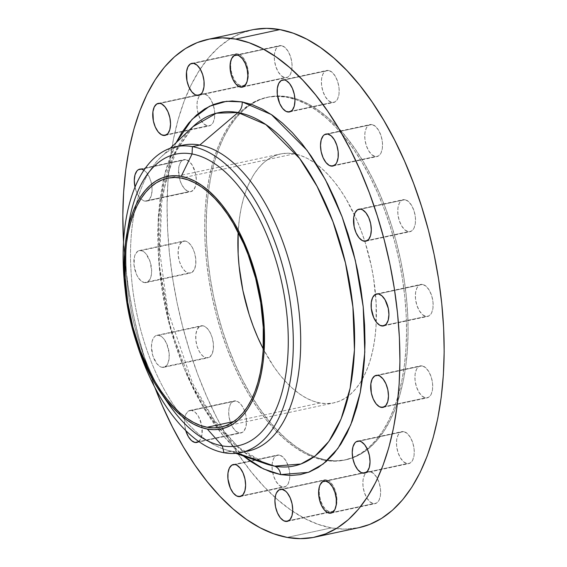 <?xml version="1.0" encoding="UTF-8"?>
<svg xmlns="http://www.w3.org/2000/svg" width="567" height="567" viewBox="0 0 567 567"><rect width="100%" height="100%" fill="white"/><g stroke="black" fill="none" stroke-linecap="round" stroke-linejoin="round"><path stroke-width="0.43" stroke-dasharray="2.83 2.13" d="M192.964 126.661L173.537 155.138L160.56 201.845L158.951 263.237L170.497 328.669L192.128 385.666L218.089 426.838L243.392 451.701L265.399 463.686A180.639 92.768 -102.1 0 1 218.656 427.539A180.639 92.768 -102.1 0 1 165.195 178.825A180.639 92.768 -102.1 0 1 192.964 126.661L177.542 147.859L166.209 178.548L161.623 202.993L159.887 252.563L167.754 310.56L192.695 383.533L214.156 420.055L238.253 447.065L265.399 463.686M243.392 455.988L223.49 436.115L202.965 406.808L183.779 367.692L168.484 320.426L159.497 269.049L158.186 219.138L164.274 175.947L176.068 142.721L170.454 155.656L166.018 169.257L162.502 183.999L159.944 199.754L158.356 216.353L157.761 233.654L158.165 251.472L159.561 269.651L161.935 288.001L165.273 306.357L169.533 324.544L174.679 342.376L180.66 359.691L187.415 376.311L194.885 392.088L203 406.865L211.675 420.501L220.825 432.862L230.365 443.826L243.392 455.988M407.028 463.622L366.211 472.396L407.028 463.622L403.555 461.793L400.359 457.803L397.921 452.253L396.624 446.002L396.652 439.999L398.013 435.144L400.493 432.196L403.718 431.586A16.365 8.406 -102.1 0 0 401.932 431.607A16.365 8.406 -102.1 0 0 396.843 447.689A16.365 8.406 -102.1 0 0 407.028 463.622A16.365 8.406 -102.1 0 0 408.814 463.608A16.365 8.406 -102.1 0 0 413.903 447.519A16.365 8.406 -102.1 0 0 403.718 431.586L407.191 433.415L410.395 437.412L412.826 442.955L414.123 449.206L414.094 455.209L412.733 460.064L410.253 463.012L407.028 463.622M359.478 441.098L403.718 431.586L359.478 441.098M425.47 397.878L384.646 406.652L425.47 397.878L421.99 396.049L418.793 392.059L416.362 386.517L415.058 380.266L415.094 374.255L416.454 369.408L418.935 366.452L422.16 365.85A16.365 8.406 -102.1 0 0 420.374 365.864A16.365 8.406 -102.1 0 0 415.278 381.945A16.365 8.406 -102.1 0 0 425.47 397.878A16.365 8.406 -102.1 0 0 427.249 397.864A16.365 8.406 -102.1 0 0 432.345 381.782A16.365 8.406 -102.1 0 0 422.16 365.85L425.633 367.678L428.829 371.668L431.267 377.211L432.564 383.462L432.529 389.472L431.168 394.32L428.687 397.276L425.47 397.878M377.92 375.354L422.16 365.85L377.92 375.354M425.909 316.443L385.092 325.217L425.909 316.443L422.436 314.614L419.24 310.617L416.802 305.074L415.505 298.823L415.54 292.82L416.894 287.965L419.374 285.017L422.599 284.407A16.365 8.406 -102.1 0 0 420.82 284.421A16.365 8.406 -102.1 0 0 415.724 300.51A16.365 8.406 -102.1 0 0 425.909 316.443A16.365 8.406 -102.1 0 0 427.695 316.421A16.365 8.406 -102.1 0 0 432.784 300.34A16.365 8.406 -102.1 0 0 422.599 284.407L426.079 286.236L429.276 290.226L431.707 295.776L433.011 302.027L432.975 308.03L431.615 312.885L429.134 315.833L425.909 316.443M378.366 293.912L422.599 284.407L378.366 293.912M408.297 231.705L367.473 240.479L408.297 231.705L404.817 229.869L401.62 225.879L399.189 220.336L397.885 214.085L397.921 208.075L399.281 203.227L401.762 200.271L404.987 199.669A16.365 8.406 -102.1 0 0 403.201 199.683A16.365 8.406 -102.1 0 0 398.105 215.772A16.365 8.406 -102.1 0 0 408.297 231.705A16.365 8.406 -102.1 0 0 410.076 231.683A16.365 8.406 -102.1 0 0 415.172 215.602A16.365 8.406 -102.1 0 0 404.987 199.669L408.46 201.498L411.656 205.488L414.094 211.03L415.391 217.281L415.356 223.292L413.995 228.14L411.514 231.095L408.297 231.705M360.747 209.173L404.987 199.669L360.747 209.173M375.297 156.563L334.473 165.337L375.297 156.563L371.824 154.734L368.621 150.744L366.19 145.195L364.893 138.943L364.921 132.94L366.282 128.092L368.763 125.137L371.987 124.527A16.365 8.406 -102.1 0 0 370.201 124.549A16.365 8.406 -102.1 0 0 365.113 140.63A16.365 8.406 -102.1 0 0 375.297 156.563A16.365 8.406 -102.1 0 0 377.083 156.549A16.365 8.406 -102.1 0 0 382.172 140.46A16.365 8.406 -102.1 0 0 371.987 124.527L375.46 126.363L378.657 130.353L381.095 135.896L382.392 142.147L382.364 148.15L381.003 153.005L378.522 155.953L375.297 156.563M327.747 134.039L371.987 124.527L327.747 134.039M331.943 102.464L291.126 111.238L331.943 102.464L328.47 100.635L325.274 96.645L322.836 91.096L321.539 84.844L321.567 78.841L322.928 73.986L325.408 71.038L328.633 70.428A16.365 8.406 -102.1 0 0 326.854 70.45A16.365 8.406 -102.1 0 0 321.758 86.531A16.365 8.406 -102.1 0 0 331.943 102.464A16.365 8.406 -102.1 0 0 333.729 102.45A16.365 8.406 -102.1 0 0 338.818 86.361A16.365 8.406 -102.1 0 0 328.633 70.428L332.113 72.257L335.31 76.254L337.741 81.797L339.045 88.048L339.009 94.051L337.648 98.906L335.168 101.854L331.943 102.464M284.4 79.94L328.633 70.428L284.4 79.94M284.84 77.644L244.016 86.411L284.84 77.644L281.36 75.808L278.163 71.818L275.732 66.275L274.428 60.024L274.463 54.014L275.824 49.166L278.305 46.211L281.523 45.608A16.365 8.406 -102.1 0 0 279.744 45.622A16.365 8.406 -102.1 0 0 274.648 61.704A16.365 8.406 -102.1 0 0 284.84 77.644A16.365 8.406 -102.1 0 0 286.618 77.622A16.365 8.406 -102.1 0 0 291.714 61.541A16.365 8.406 -102.1 0 0 281.523 45.608L285.003 47.437L288.199 51.427L290.63 56.969L291.934 63.221L291.899 69.231L290.538 74.079L288.057 77.034L284.84 77.644M237.29 55.112L281.523 45.608L237.29 55.112M241.145 85.872L200.321 94.646L241.145 85.872L237.665 84.044L234.469 80.053L232.038 74.504L230.734 68.253L230.769 62.25L232.13 57.395L234.61 54.446L237.835 53.837A16.365 8.406 -102.1 0 0 236.049 53.858A16.365 8.406 -102.1 0 0 230.96 69.939A16.365 8.406 -102.1 0 0 241.145 85.872A16.365 8.406 -102.1 0 0 242.924 85.858A16.365 8.406 -102.1 0 0 248.02 69.769A16.365 8.406 -102.1 0 0 237.835 53.837L241.308 55.665L244.505 59.663L246.943 65.205L248.24 71.456L248.204 77.459L246.851 82.314L244.37 85.263L241.145 85.872M193.595 63.348L237.835 53.837L193.595 63.348M207.522 125.902L166.698 134.677L207.522 125.902L204.042 124.074L200.846 120.084L198.415 114.541L197.11 108.29L197.146 102.28L198.507 97.432L200.987 94.476L204.205 93.874A16.365 8.406 -102.1 0 0 202.426 93.888A16.365 8.406 -102.1 0 0 197.33 109.97A16.365 8.406 -102.1 0 0 207.522 125.902A16.365 8.406 -102.1 0 0 209.301 125.888A16.365 8.406 -102.1 0 0 214.397 109.807A16.365 8.406 -102.1 0 0 204.205 93.874L207.685 95.703L210.881 99.693L213.32 105.235L214.617 111.486L214.581 117.497L213.22 122.344L210.74 125.3L207.522 125.902M159.972 103.378L204.205 93.874L159.972 103.378M134.925 186.692L136.831 192.702L139.702 197.564L143.104 200.534L144.84 201.15L189.08 191.646A16.365 8.406 -102.1 0 0 190.866 191.632A16.365 8.406 -102.1 0 0 195.955 175.543A16.365 8.406 -102.1 0 0 185.77 159.611L189.243 161.446L192.447 165.436L195.686 174.069L196.331 180.32L195.622 185.856L193.666 189.832L190.76 191.653L187.344 191.029L183.942 188.06L181.071 183.198L179.165 177.188L178.704 168.023L180.065 163.168L182.546 160.22L185.77 159.611L141.53 169.122L185.77 159.611A16.365 8.406 -102.1 0 0 183.984 159.632A16.365 8.406 -102.1 0 0 178.896 175.713A16.365 8.406 -102.1 0 0 189.08 191.646L144.84 201.15A16.365 8.406 77.9 0 1 135.003 187.046M144.401 282.593A16.365 8.406 77.9 0 1 134.216 266.66A16.365 8.406 77.9 0 1 139.305 250.579A16.365 8.406 77.9 0 1 141.091 250.557L185.324 241.053A16.365 8.406 -102.1 0 0 183.545 241.067A16.365 8.406 -102.1 0 0 178.449 257.149A16.365 8.406 -102.1 0 0 188.634 273.088L144.401 282.593L147.626 281.983L150.106 279.035L150.942 276.802L151.651 271.267L150.198 261.926L146.229 254.144L144.564 252.386L141.091 250.557L137.866 251.167L135.385 254.115L134.549 256.348L133.989 264.973L136.385 274.144L137.724 276.774L140.921 280.764L144.401 282.593L188.634 273.088L185.161 271.253L181.964 267.263L179.526 261.72L178.229 255.469L178.265 249.459L179.626 244.611L182.106 241.655L185.324 241.053L188.804 242.882L192 246.872L194.431 252.414L195.735 258.665L195.7 264.676L194.339 269.523L191.859 272.479L188.634 273.088A16.365 8.406 -102.1 0 0 190.42 273.067A16.365 8.406 -102.1 0 0 195.516 256.986A16.365 8.406 -102.1 0 0 185.324 241.053L141.091 250.557A16.365 8.406 77.9 0 1 151.276 266.49A16.365 8.406 77.9 0 1 146.18 282.579A16.365 8.406 77.9 0 1 144.401 282.593M162.013 367.331A16.365 8.406 77.9 0 1 151.828 351.398A16.365 8.406 77.9 0 1 156.924 335.317A16.365 8.406 77.9 0 1 158.703 335.295L202.943 325.791A16.365 8.406 -102.1 0 0 201.157 325.805A16.365 8.406 -102.1 0 0 196.069 341.894A16.365 8.406 -102.1 0 0 206.253 357.827L162.013 367.331L163.693 367.338L166.599 365.524L167.719 363.773L169.079 358.925L169.115 352.915L166.719 343.744L163.849 338.889L162.183 337.131L158.703 335.295L155.486 335.905L154.125 337.11L152.162 341.086L151.453 346.621L152.906 355.97L156.875 363.745L160.277 366.714L162.013 367.331L206.253 357.827L202.78 355.991L199.584 352.001L197.146 346.458L195.849 340.207L195.877 334.204L197.238 329.349L199.719 326.401L202.943 325.791L206.416 327.62L209.62 331.61L212.051 337.152L213.348 343.404L213.32 349.414L211.959 354.262L209.478 357.217L206.253 357.827A16.365 8.406 -102.1 0 0 208.039 357.805A16.365 8.406 -102.1 0 0 213.128 341.724A16.365 8.406 -102.1 0 0 202.943 325.791L158.703 335.295A16.365 8.406 77.9 0 1 168.895 351.228A16.365 8.406 77.9 0 1 163.799 367.317A16.365 8.406 77.9 0 1 162.013 367.331M185.721 430.495A16.365 8.406 77.9 0 1 189.917 410.451A16.365 8.406 77.9 0 1 191.703 410.437L235.943 400.933A16.365 8.406 -102.1 0 0 234.157 400.947A16.365 8.406 -102.1 0 0 229.061 417.028A16.365 8.406 -102.1 0 0 239.253 432.961L198.429 441.736L239.253 432.961L235.773 431.133L232.576 427.142L230.145 421.6L228.841 415.349L228.877 409.339L230.237 404.491L231.357 402.74L234.263 400.926L237.679 401.549L241.081 404.519L243.952 409.374L245.858 415.391L246.503 421.642L245.794 427.178L243.831 431.154L242.47 432.359L239.253 432.961A16.365 8.406 -102.1 0 0 241.032 432.947A16.365 8.406 -102.1 0 0 246.128 416.865A16.365 8.406 -102.1 0 0 235.943 400.933L188.478 411.047L185.997 413.995L184.636 418.85L184.608 424.853L185.905 431.104M282.6 487.06L241.783 495.834L282.6 487.06L279.127 485.232L275.931 481.241L273.492 475.699L272.195 469.448L272.231 463.437L273.592 458.59L276.072 455.634L279.29 455.032A16.365 8.406 -102.1 0 0 277.511 455.046A16.365 8.406 -102.1 0 0 272.415 471.127A16.365 8.406 -102.1 0 0 282.6 487.06A16.365 8.406 -102.1 0 0 284.386 487.046A16.365 8.406 -102.1 0 0 289.857 475.522A16.365 8.406 -102.1 0 0 279.29 455.032L282.77 456.86L285.966 460.851L288.397 466.393L289.702 472.644L289.666 478.654L288.305 483.502L285.825 486.458L282.6 487.06M235.057 464.536L279.29 455.032L235.057 464.536M373.405 503.652L332.581 512.426L373.405 503.652L369.932 501.823L366.729 497.833L364.298 492.291L362.993 486.039L363.029 480.029L364.39 475.181L366.87 472.226L370.095 471.624A16.365 8.406 -102.1 0 0 368.309 471.638A16.365 8.406 -102.1 0 0 363.22 487.719A16.365 8.406 -102.1 0 0 373.405 503.652A16.365 8.406 -102.1 0 0 375.184 503.638A16.365 8.406 -102.1 0 0 380.28 487.556A16.365 8.406 -102.1 0 0 370.095 471.624L373.568 473.452L376.764 477.442L379.203 482.985L380.5 489.236L380.471 495.246L379.11 500.094L376.63 503.049L373.405 503.652M325.855 481.128L370.095 471.624L325.855 481.128M329.71 511.888L288.894 520.662L329.71 511.888L326.238 510.052L323.041 506.062L320.603 500.519L319.306 494.268L319.334 488.265L320.695 483.41L323.176 480.462L326.401 479.852A16.365 8.406 -102.1 0 0 324.615 479.866A16.365 8.406 -102.1 0 0 319.526 495.955A16.365 8.406 -102.1 0 0 329.71 511.888A16.365 8.406 -102.1 0 0 331.497 511.866A16.365 8.406 -102.1 0 0 336.585 495.785A16.365 8.406 -102.1 0 0 326.401 479.852L329.874 481.681L333.077 485.671L335.508 491.22L336.805 497.472L336.777 503.475L335.416 508.323L332.935 511.278L329.71 511.888M282.16 489.356L326.401 479.852L282.16 489.356M182.758 145.202A156.379 80.308 -102.1 0 0 134.74 210.839A156.379 80.308 -102.1 0 0 177.726 410.862A156.379 80.308 -102.1 0 0 231.435 451.141L224.029 452.735L231.435 451.141A156.379 80.308 -102.1 0 0 244.738 451.601A156.379 80.308 77.9 0 1 231.435 451.141L237.332 453.196L231.435 451.141A156.379 80.308 77.9 0 1 223.476 449.021A156.379 80.308 77.9 0 1 177.726 410.862A156.379 80.308 77.9 0 1 134.74 210.839A156.379 80.308 77.9 0 1 160.773 157.257A156.379 80.308 77.9 0 1 179.094 146.166M253.803 29.519L241.457 33.099L229.734 39.038L218.734 47.281L208.571 57.756L199.35 70.365L191.143 84.972L184.048 101.45L178.116 119.637L173.417 139.354L169.987 160.411L167.867 182.617L167.074 205.736L167.612 229.564L169.476 253.867L172.659 278.411L177.117 302.955L182.815 327.265L189.697 351.115L197.692 374.263L206.728 396.489L216.714 417.581L227.558 437.334L239.154 455.563L251.394 472.091L264.151 486.755L277.306 499.421L290.736 509.953L304.309 518.266L317.896 524.262L331.369 527.905L287.129 537.41L331.369 527.905A254.569 130.729 -102.1 0 0 359.109 527.629M288.383 96.886L286.859 97.219A185.473 95.249 77.9 0 1 400.926 269.722A185.473 95.249 77.9 0 1 352.674 457.597A185.473 95.249 77.9 0 1 344.587 460.078A185.473 95.249 77.9 0 1 324.381 460.276L325.905 459.95A185.473 95.249 -102.1 0 0 327.613 460.234A185.473 95.249 -102.1 0 0 346.118 459.752A185.473 95.249 -102.1 0 0 403.832 277.469A185.473 95.249 -102.1 0 0 288.383 96.886L278.751 95.986L269.396 96.844L260.402 99.445L251.854 103.768L243.845 109.778L236.439 117.412L229.72 126.597L223.745 137.242L218.571 149.249L214.248 162.495L210.825 176.861L208.33 192.206L206.778 208.38L206.204 225.227L206.594 242.591L207.954 260.296L210.272 278.177L213.518 296.059L217.671 313.771L222.682 331.142L228.508 348.003L235.092 364.198L242.371 379.571L250.274 393.966L258.722 407.248L267.638 419.282L276.93 429.97L286.519 439.191L296.3 446.867L306.194 452.927L316.088 457.3L325.905 459.95L335.536 460.851L344.892 459.993L353.886 457.392L362.433 453.068L370.442 447.058L377.849 439.425L384.568 430.24L390.543 419.594L395.716 407.588L400.04 394.341L403.463 379.975L405.958 364.631L407.51 348.457L408.084 331.61L407.694 314.246L406.333 296.541L404.016 278.659L400.77 260.777L396.617 243.066L391.606 225.694L385.78 208.833L379.195 192.638L371.917 177.265L364.014 162.871L355.566 149.596L346.65 137.554L337.358 126.866L327.769 117.645L317.988 109.97L308.094 103.91L298.199 99.537L288.383 96.886A185.473 95.249 -102.1 0 0 268.17 97.085A185.473 95.249 -102.1 0 0 251.103 104.25A185.473 95.249 -102.1 0 0 213.688 296.867A185.473 95.249 -102.1 0 0 325.905 459.95L324.381 460.276A185.473 95.249 77.9 0 1 211.973 296.257A185.473 95.249 77.9 0 1 250.444 104.03A185.473 95.249 77.9 0 1 266.646 97.418A185.473 95.249 77.9 0 1 277.568 96.319A185.473 95.249 77.9 0 1 286.859 97.219L288.383 96.886M320.015 402.995L233.71 421.543L320.015 402.995A127.284 65.368 -102.1 0 0 333.892 402.861A127.284 65.368 -102.1 0 0 362.554 378.799A127.284 65.368 -102.1 0 0 376.254 322.006A127.284 65.368 -102.1 0 0 375.545 294.294A127.284 65.368 -102.1 0 0 364.808 241.287A127.284 65.368 -102.1 0 0 354.325 214.567A127.284 65.368 -102.1 0 0 316.414 164.132A127.284 65.368 -102.1 0 0 294.273 153.841A127.284 65.368 -102.1 0 0 280.396 153.976A127.284 65.368 -102.1 0 0 238.161 232.179L239.331 219.252L241.046 208.72L243.392 198.861L246.354 189.775L249.905 181.532L254.009 174.225L258.623 167.924L263.705 162.686L269.197 158.562L275.066 155.592L281.239 153.806L287.66 153.218L294.273 153.841L181.39 178.102L294.273 153.841L301.006 155.656L307.796 158.661L314.586 162.814L321.298 168.08L327.882 174.416L334.261 181.745L340.377 190.009L346.175 199.123L356.593 219.549L361.108 230.663L365.105 242.237L371.392 266.313L373.625 278.588L376.148 303.005L376.02 326.486L374.957 337.585L373.249 348.117L370.896 357.975L367.933 367.069L364.383 375.304L360.279 382.612L355.665 388.912L350.583 394.15L345.09 398.275L339.222 401.245L333.049 403.031L326.627 403.619L320.015 402.995L313.282 401.181L306.492 398.176L299.702 394.022L292.99 388.756L286.413 382.42L280.027 375.092L273.911 366.828L263.251 348.918A127.284 65.368 -102.1 0 0 320.015 402.995M252.131 29.86A254.569 130.729 -102.1 0 0 189.548 88.31A254.569 130.729 -102.1 0 0 190.491 353.595A254.569 130.729 -102.1 0 0 331.369 527.905L344.587 529.146L359.039 527.643M324.381 460.276L314.565 457.626L304.663 453.253L294.776 447.2L284.995 439.524L275.406 430.296L266.107 419.615L257.198 407.574L248.75 394.292L240.847 379.897L233.569 364.531L226.984 348.336L221.158 331.468L216.147 314.097L211.994 296.385L208.748 278.503L206.431 260.622L205.07 242.917L204.673 225.553L205.254 208.706L206.799 192.532L209.301 177.188L212.724 162.821L217.048 149.575L222.214 137.568L228.196 126.923L234.915 117.738L242.315 110.111L250.331 104.101L258.871 99.771L267.872 97.17L277.228 96.312L286.859 97.219L296.669 99.87L306.57 104.243L316.457 110.296L326.245 117.971L335.834 127.192L345.126 137.88L354.042 149.922L362.49 163.204L370.393 177.599L377.672 192.964L384.249 209.159L390.075 226.02L395.093 243.392L399.239 261.111L402.492 278.992L404.81 296.874L406.17 314.579L406.56 331.936L405.979 348.783L404.434 364.957L401.939 380.301L398.516 394.667L394.193 407.921L389.019 419.92L383.044 430.566L376.325 439.751L368.919 447.384L360.91 453.394L352.362 457.718L343.368 460.326L334.013 461.177L324.381 460.276M154.763 387.204A254.569 130.729 77.9 0 1 123.521 241.847L125.243 263.379L128.418 287.916L132.876 312.467L138.575 336.777L145.457 360.619L154.763 387.204M144.84 201.15L146.52 201.157L149.426 199.343L151.382 195.367L152.098 189.832L151.446 183.58L149.546 177.57L146.676 172.708L143.94 170.135A16.365 8.406 77.9 0 1 151.984 187.23A16.365 8.406 77.9 0 1 146.626 201.136A16.365 8.406 77.9 0 1 144.84 201.15M198.237 441.863L200.718 438.908L202.079 434.06L201.618 424.896L198.379 416.256L195.176 412.266L191.703 410.437A16.365 8.406 77.9 0 1 201.491 424.322A16.365 8.406 77.9 0 1 198.762 441.487M136.597 342.844A156.379 80.308 77.9 0 1 125.187 289.751A156.379 80.308 -102.1 0 0 136.597 342.844M164.444 397.751A149.107 76.573 77.9 0 1 156.853 384.66A149.107 76.573 77.9 0 1 128.014 228.253M129.141 221.229A149.107 76.573 -102.1 0 0 156.853 384.66A149.107 76.573 -102.1 0 0 168.356 403.69M357.699 441.112L401.932 431.607M376.134 375.368L420.374 365.864M376.58 293.933L420.82 284.421M358.961 209.195L403.201 199.683M325.968 134.053L370.201 124.549M282.614 79.954L326.854 70.45M235.503 55.134L279.744 45.622M191.816 63.362L236.049 53.858M158.2 103.392L202.426 93.888M139.751 169.136L183.984 159.632M139.305 250.579L183.545 241.067M156.924 335.317L201.157 325.805M189.917 410.451L234.157 400.947M233.271 464.55L277.511 455.046M324.083 481.142L368.309 471.638M280.382 489.378L324.615 479.866M346.118 459.752L344.587 460.078M167.52 178.236L280.396 153.976M221.01 427.121L333.892 402.861M268.17 97.085L266.646 97.418M170.27 148.235L160.773 157.257M235.844 453.345L223.476 449.021M287.256 521.378L331.497 511.866M330.951 513.142L375.184 503.638M240.146 496.55L284.386 487.046M196.799 442.451L241.032 432.947M163.799 367.317L208.039 357.805M146.18 282.579L190.42 273.067M146.626 201.136L190.866 191.632M165.068 135.393L209.301 125.888M198.691 95.362L242.924 85.858M242.385 87.134L286.618 77.622M289.489 111.954L333.729 102.45M332.843 166.053L377.083 156.549M365.843 241.195L410.076 231.683M383.455 325.933L427.695 316.421M383.016 407.368L427.249 397.864M364.574 473.112L408.814 463.608"/><path stroke-width="0.85" d="M176.068 142.721L192.1 119.29L209.464 106.27L226.46 101.287L242.123 101.904A10.908 9.157 -79.6 0 1 238.055 112.542L216.424 113.194L192.964 126.661L170.27 148.235M192.964 126.661A180.639 92.768 -102.1 0 1 238.055 112.542L199.804 145.039A156.379 80.308 77.9 0 1 297.689 300.914A156.379 80.308 77.9 0 1 244.738 451.601A156.379 80.308 -102.1 0 0 248.474 450.978A156.379 80.308 -102.1 0 0 297.136 297.285A156.379 80.308 -102.1 0 0 199.804 145.039L238.055 112.542L265.831 124.556L299.667 158.491L317.095 186.387L332.964 221.718L345.459 262.932L352.922 306.995L354.453 349.967L350.158 388.119L341.121 418.893L328.903 441.374L315.075 455.996L300.907 464.012L274.591 466.138A180.639 92.768 -102.1 0 0 352.922 306.995A180.639 92.768 -102.1 0 0 238.055 112.542A10.908 9.157 100.4 0 0 242.123 101.904L271.402 114.569L307.066 150.34L325.437 179.739L342.163 216.977L355.332 260.416L363.206 306.86L364.808 352.157L360.286 392.364L350.76 424.803L337.882 448.497L323.31 463.912L308.377 472.361L280.637 474.6A10.908 9.157 100.4 0 0 274.591 466.138L237.332 453.196L274.591 466.138A180.639 92.768 -102.1 0 1 265.399 463.686L274.591 466.138A10.908 9.157 -79.6 0 1 280.637 474.6L263.442 468.916L243.392 455.988L250.253 461.177L260.402 467.392L270.565 471.879L280.637 474.6L290.524 475.529L300.134 474.65L309.369 471.978L318.137 467.541L326.365 461.368L333.963 453.536L340.859 444.11L346.997 433.181L352.305 420.856L356.742 407.255L360.258 392.506L362.823 376.757L364.411 360.151L365.006 342.858L364.602 325.033L363.206 306.86L360.825 288.504L357.493 270.147L353.227 251.961L348.081 234.128L342.099 216.821L335.345 200.194L327.875 184.417L319.767 169.639L311.092 156.01L301.942 143.649L292.395 132.678L282.557 123.209L272.507 115.328L262.358 109.112L252.195 104.626L242.123 101.904L232.236 100.976L222.633 101.854L213.398 104.526L204.623 108.97L196.402 115.136L188.797 122.975L181.901 132.402L175.763 143.331M362.795 473.126A16.365 8.406 77.9 0 1 352.603 457.193A16.365 8.406 77.9 0 1 357.699 441.112A16.365 8.406 77.9 0 1 359.478 441.098L356.26 441.7L354.899 442.905L352.936 446.881L352.227 452.416L352.872 458.668L354.779 464.678L357.649 469.54L361.051 472.509L364.468 473.133L367.373 471.319L369.33 467.343L370.045 461.807L369.401 455.556L367.494 449.546L364.624 444.684L361.222 441.714L359.478 441.098A16.365 8.406 77.9 0 1 369.67 457.03A16.365 8.406 77.9 0 1 364.574 473.112A16.365 8.406 77.9 0 1 362.795 473.126L366.211 472.396L362.795 473.126M381.23 407.389A16.365 8.406 77.9 0 1 371.045 391.457A16.365 8.406 77.9 0 1 376.134 375.368A16.365 8.406 77.9 0 1 377.92 375.354L374.695 375.964L372.214 378.912L370.853 383.767L371.314 392.931L373.214 398.941L376.091 403.803L379.493 406.766L382.902 407.389L385.815 405.575L387.771 401.599L388.48 396.064L387.835 389.812L385.929 383.802L383.058 378.94L379.656 375.971L377.92 375.354A16.365 8.406 77.9 0 1 388.104 391.287A16.365 8.406 77.9 0 1 383.016 407.368A16.365 8.406 77.9 0 1 381.23 407.389L384.646 406.652L381.23 407.389M381.676 325.947A16.365 8.406 77.9 0 1 371.484 310.014A16.365 8.406 77.9 0 1 376.58 293.933A16.365 8.406 77.9 0 1 378.366 293.912L375.141 294.521L372.661 297.477L371.3 302.324L371.265 308.335L373.66 317.499L376.531 322.361L379.933 325.33L383.349 325.954L386.255 324.14L388.218 320.164L388.927 314.628L388.282 308.377L385.036 299.737L381.839 295.747L378.366 293.912A16.365 8.406 77.9 0 1 388.551 309.851A16.365 8.406 77.9 0 1 383.455 325.933A16.365 8.406 77.9 0 1 381.676 325.947L385.092 325.217L381.676 325.947M364.057 241.209A16.365 8.406 77.9 0 1 353.872 225.276A16.365 8.406 77.9 0 1 358.961 209.195A16.365 8.406 77.9 0 1 360.747 209.173L357.522 209.783L355.041 212.738L353.68 217.586L354.141 226.75L356.041 232.761L358.918 237.623L362.32 240.592L365.729 241.216L368.642 239.402L370.598 235.418L371.307 229.883L370.662 223.639L368.756 217.622L365.885 212.76L362.483 209.797L360.747 209.173A16.365 8.406 77.9 0 1 370.931 225.106A16.365 8.406 77.9 0 1 365.843 241.195A16.365 8.406 77.9 0 1 364.057 241.209L367.473 240.479L364.057 241.209M331.057 166.067A16.365 8.406 77.9 0 1 320.872 150.135A16.365 8.406 77.9 0 1 325.968 134.053A16.365 8.406 77.9 0 1 327.747 134.039L324.53 134.641L323.169 135.846L321.205 139.822L320.497 145.358L321.142 151.609L323.048 157.626L325.919 162.481L329.321 165.451L332.737 166.074L335.643 164.26L336.763 162.509L338.123 157.661L338.159 151.651L336.855 145.4L334.424 139.858L331.227 135.867L327.747 134.039A16.365 8.406 77.9 0 1 337.939 149.971A16.365 8.406 77.9 0 1 332.843 166.053A16.365 8.406 77.9 0 1 331.057 166.067L334.473 165.337L331.057 166.067M287.71 111.968A16.365 8.406 77.9 0 1 277.518 96.036A16.365 8.406 77.9 0 1 282.614 79.954A16.365 8.406 77.9 0 1 284.4 79.94L281.175 80.542L278.695 83.498L277.334 88.346L277.298 94.356L279.694 103.52L282.564 108.382L285.966 111.352L289.383 111.975L292.288 110.161L294.252 106.185L294.96 100.65L294.316 94.398L292.409 88.388L289.539 83.526L286.137 80.557L284.4 79.94A16.365 8.406 77.9 0 1 294.585 95.873A16.365 8.406 77.9 0 1 289.489 111.954A16.365 8.406 77.9 0 1 287.71 111.968L291.126 111.238L287.71 111.968M240.599 87.148A16.365 8.406 77.9 0 1 230.415 71.215A16.365 8.406 77.9 0 1 235.503 55.134A16.365 8.406 77.9 0 1 237.29 55.112L234.065 55.722L231.584 58.677L230.223 63.525L230.684 72.689L232.583 78.7L235.461 83.562L238.863 86.531L242.272 87.155L245.185 85.334L247.141 81.357L247.85 75.822L247.205 69.571L245.298 63.561L242.428 58.699L239.026 55.736L237.29 55.112A16.365 8.406 77.9 0 1 247.474 71.045A16.365 8.406 77.9 0 1 242.385 87.134A16.365 8.406 77.9 0 1 240.599 87.148L244.016 86.411L240.599 87.148M196.905 95.376A16.365 8.406 77.9 0 1 186.72 79.444A16.365 8.406 77.9 0 1 191.816 63.362A16.365 8.406 77.9 0 1 193.595 63.348L190.37 63.951L187.89 66.906L186.529 71.754L186.99 80.918L188.896 86.928L191.766 91.79L195.168 94.76L198.585 95.384L201.491 93.569L202.61 91.819L203.971 86.971L204.007 80.961L202.702 74.709L200.271 69.167L197.068 65.177L193.595 63.348A16.365 8.406 77.9 0 1 203.78 79.281A16.365 8.406 77.9 0 1 198.691 95.362A16.365 8.406 77.9 0 1 196.905 95.376L200.321 94.646L196.905 95.376M163.282 135.414A16.365 8.406 77.9 0 1 153.097 119.481A16.365 8.406 77.9 0 1 158.186 103.392A16.365 8.406 77.9 0 1 159.972 103.378L156.747 103.988L154.267 106.936L152.906 111.791L153.366 120.955L155.266 126.965L158.143 131.827L161.545 134.79L164.954 135.414L167.867 133.599L169.824 129.623L170.532 124.088L169.887 117.837L167.981 111.827L165.11 106.965L161.708 103.995L159.972 103.378A16.365 8.406 77.9 0 1 170.157 119.311A16.365 8.406 77.9 0 1 165.068 135.393A16.365 8.406 77.9 0 1 163.282 135.414L166.698 134.677L163.282 135.414M135.003 187.046A16.365 8.406 77.9 0 1 139.751 169.136A16.365 8.406 77.9 0 1 141.53 169.122L138.313 169.724L136.952 170.929L134.989 174.905L134.28 180.441L135.003 187.046M195.013 442.473A16.365 8.406 77.9 0 1 185.721 430.495L188.343 436.647L191.54 440.637L195.013 442.473L196.685 442.473L198.762 441.487A16.365 8.406 77.9 0 1 196.799 442.451A16.365 8.406 77.9 0 1 195.013 442.473L198.429 441.736L195.013 442.473M238.367 496.572A16.365 8.406 77.9 0 1 228.182 480.639A16.365 8.406 77.9 0 1 233.271 464.55A16.365 8.406 77.9 0 1 235.057 464.536L231.832 465.146L229.352 468.094L227.991 472.949L227.955 478.952L230.351 488.123L233.221 492.985L236.623 495.948L240.039 496.572L242.952 494.757L244.909 490.781L245.617 485.246L244.972 478.995L243.066 472.984L240.195 468.122L236.793 465.153L235.057 464.536A16.365 8.406 77.9 0 1 245.242 480.469A16.365 8.406 77.9 0 1 240.146 496.55A16.365 8.406 77.9 0 1 238.367 496.572L241.783 495.834L238.367 496.572M329.165 513.163A16.365 8.406 77.9 0 1 318.98 497.231A16.365 8.406 77.9 0 1 324.076 481.142A16.365 8.406 77.9 0 1 325.855 481.128L322.63 481.737L320.149 484.686L319.313 486.918L318.604 492.454L319.249 498.705L321.156 504.715L324.026 509.577L327.428 512.54L330.844 513.163L332.39 512.554L334.87 509.605L336.231 504.75L336.266 498.747L334.962 492.496L332.531 486.947L329.335 482.956L325.855 481.128A16.365 8.406 77.9 0 1 336.04 497.061A16.365 8.406 77.9 0 1 330.951 513.142A16.365 8.406 77.9 0 1 329.165 513.163L332.581 512.426L329.165 513.163M285.477 521.392A16.365 8.406 77.9 0 1 275.286 505.459A16.365 8.406 77.9 0 1 280.382 489.378A16.365 8.406 77.9 0 1 282.16 489.356L278.943 489.966L276.462 492.921L275.626 495.147L274.91 500.682L275.555 506.933L277.461 512.944L280.332 517.806L283.734 520.775L287.15 521.399L290.056 519.585L292.012 515.609L292.728 510.073L292.083 503.822L290.176 497.805L287.306 492.95L285.64 491.192L282.16 489.356A16.365 8.406 77.9 0 1 292.352 505.296A16.365 8.406 77.9 0 1 287.256 521.378A16.365 8.406 77.9 0 1 285.477 521.392L288.894 520.662L285.477 521.392M128.014 228.253A149.107 76.573 77.9 0 1 192.057 153.976L181.206 176.323A129.106 66.296 77.9 0 1 263.308 315.295A129.106 66.296 77.9 0 1 207.324 429.035L222.221 445.846A149.107 76.573 -102.1 0 0 286.881 314.479A149.107 76.573 -102.1 0 0 192.057 153.976A149.107 76.573 77.9 0 1 286.881 314.479A149.107 76.573 77.9 0 1 222.221 445.846L224.029 452.735A156.379 80.308 -102.1 0 0 291.842 314.961A156.379 80.308 -102.1 0 0 192.397 146.626L192.057 153.976L192.397 146.626A156.379 80.308 77.9 0 1 289.73 298.88A156.379 80.308 77.9 0 1 241.074 452.565A156.379 80.308 77.9 0 1 224.029 452.735A156.379 80.308 77.9 0 1 136.597 342.844A156.379 80.308 -102.1 0 0 224.029 452.735L222.221 445.846A149.107 76.573 77.9 0 1 164.444 397.751M179.094 146.166A156.379 80.308 77.9 0 1 199.804 145.039L192.397 146.626L199.804 145.039A156.379 80.308 -102.1 0 0 182.758 145.202L175.359 146.796A156.379 80.308 77.9 0 1 192.397 146.626A156.379 80.308 -102.1 0 0 125.187 289.751A156.379 80.308 77.9 0 1 175.359 146.796M314.869 537.14L359.109 527.629A254.569 130.729 -102.1 0 0 438.319 277.44A254.569 130.729 -102.1 0 0 279.871 29.59L235.631 39.095A254.569 130.729 77.9 0 1 394.086 286.952A254.569 130.729 77.9 0 1 314.869 537.14A254.569 130.729 77.9 0 1 287.129 537.41L287.129 537.41A254.569 130.729 77.9 0 1 154.763 387.204L162.488 405.993L172.474 427.086L183.318 446.846L194.92 465.075L207.153 481.603L219.911 496.267L233.072 508.925L246.503 519.464L260.076 527.771L273.663 533.774L287.129 537.41L300.347 538.65L313.197 537.481L325.543 533.901L337.266 527.962L348.266 519.719L358.429 509.244L367.65 496.635L375.857 482.028L382.952 465.55L388.884 447.363L393.583 427.646L397.013 406.589L399.133 384.383L399.926 361.264L399.388 337.436L397.524 313.133L394.341 288.589L389.883 264.045L384.185 239.735L377.303 215.885L369.308 192.737L360.272 170.511L350.286 149.419L339.442 129.666L327.846 111.437L315.606 94.909L302.849 80.245L289.694 67.579L276.264 57.047L262.691 48.734L249.104 42.738L235.631 39.095L279.871 29.59L266.653 28.35L253.803 29.519M207.139 427.256A127.284 65.368 77.9 0 1 127.908 303.331A127.284 65.368 77.9 0 1 167.52 178.236A127.284 65.368 77.9 0 1 181.39 178.102A127.284 65.368 77.9 0 1 260.614 302.027A127.284 65.368 77.9 0 1 221.01 427.121A127.284 65.368 77.9 0 1 207.139 427.256L233.71 421.543L207.139 427.256L213.745 427.879L220.166 427.291L226.339 425.505L232.208 422.535L237.708 418.411L242.782 413.173L247.396 406.872L251.5 399.565L255.051 391.329L258.013 382.236L260.366 372.377L262.082 361.845L263.138 350.746L263.265 327.265L260.742 302.849L255.667 278.418L248.226 254.923L243.711 243.81L233.292 223.384L227.495 214.269L221.378 206.005L214.999 198.677L208.415 192.341L201.703 187.075L194.913 182.921L188.124 179.916L181.39 178.102L174.778 177.478L168.356 178.066L162.183 179.852L156.322 182.822L150.822 186.947L145.74 192.185L141.126 198.485L137.03 205.793L133.479 214.035L130.509 223.122L128.163 232.98L126.448 243.512L125.385 254.611L125.257 278.092L127.781 302.509L132.862 326.939L140.297 350.434L149.808 372.094L155.23 381.974L161.028 391.088L167.152 399.352L173.53 406.681L180.108 413.017L186.819 418.283L193.609 422.436L200.399 425.441L207.139 427.256M238.161 232.179A127.284 65.368 -102.1 0 0 263.251 348.918L257.694 337.287L253.18 326.174L249.182 314.6L242.896 290.524L239.076 265.98L238.14 253.832L238.161 232.179M359.039 527.643L369.776 524.397L381.506 518.458L392.506 510.208L402.662 499.733L411.89 487.131L420.09 472.517L427.192 456.038L433.117 437.852L437.823 418.134L441.246 397.077L443.373 374.879L444.167 351.753L443.628 327.924L441.757 303.621L438.582 279.084L434.124 254.533L428.425 230.223L421.543 206.381L413.549 183.233L404.512 161.007L394.526 139.914L383.682 120.154L372.08 101.925L359.847 85.397L347.089 70.733L333.928 58.075L320.497 47.536L306.924 39.229L293.337 33.226L279.871 29.59A254.569 130.729 -102.1 0 0 252.131 29.86L207.891 39.371A254.569 130.729 77.9 0 1 235.631 39.095L222.413 37.854L209.57 39.031L197.224 42.603L185.494 48.542L174.494 56.792L164.338 67.267L155.11 79.869L146.91 94.483L139.808 110.962L133.883 129.148L129.177 148.866L125.754 169.923L123.627 192.121L122.833 215.247L123.521 241.847A254.569 130.729 77.9 0 1 207.891 39.371M143.94 170.135L141.53 169.122A16.365 8.406 77.9 0 1 143.94 170.135M192.057 153.976A149.107 76.573 -102.1 0 0 129.141 221.229L126.732 234.554A129.106 66.296 77.9 0 1 181.206 176.323L192.057 153.976M160.681 392.534L168.356 403.69A149.107 76.573 -102.1 0 0 222.221 445.846L207.324 429.035A129.106 66.296 77.9 0 1 160.681 392.534A129.106 66.296 77.9 0 1 126.732 234.554M207.324 429.035L200.491 427.192L193.602 424.151L186.713 419.934L179.902 414.59L173.233 408.169L166.762 400.734L160.553 392.35L154.678 383.108L149.178 373.086L139.525 351.115L131.983 327.287L126.831 302.509L124.272 277.738L124.4 253.924L125.477 242.669L127.214 231.988L129.602 221.988L132.607 212.767L136.208 204.411L140.368 196.997L145.046 190.604L150.198 185.296L155.776 181.114L161.723 178.102L167.988 176.287L174.501 175.692L181.206 176.323L188.038 178.166L194.928 181.213L201.809 185.423L208.621 190.767L215.29 197.188L221.761 204.623L227.969 213.008L233.852 222.25L239.352 232.272L248.998 254.243L256.539 278.071L261.692 302.849L264.25 327.62L264.123 351.434L263.045 362.689L261.309 373.369L258.928 383.37L255.915 392.591L252.315 400.947L248.155 408.36L243.477 414.753L238.324 420.062L232.746 424.244L226.8 427.256L220.542 429.07L214.028 429.666L207.324 429.035M248.474 450.978L241.074 452.565M265.399 463.686L235.844 453.345"/></g></svg>
